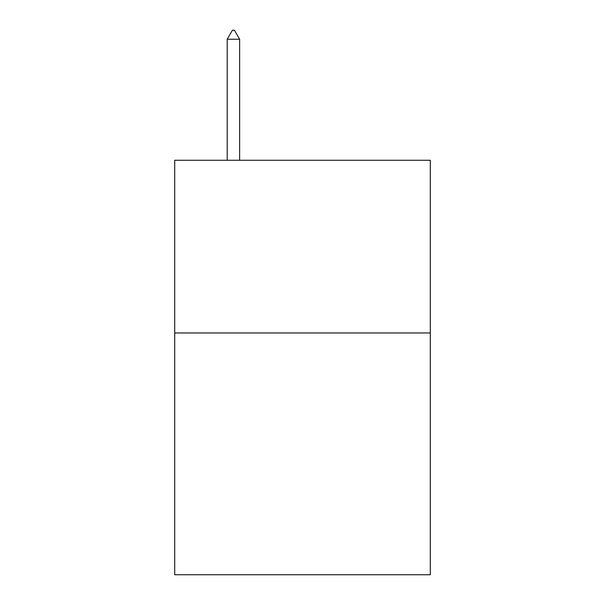 <?xml version="1.0" encoding="UTF-8"?>
<svg xmlns="http://www.w3.org/2000/svg" width="605" height="605" viewBox="0 0 605 605"><rect width="100%" height="100%" fill="white"/><g stroke="black" fill="none" stroke-linecap="round" stroke-linejoin="round"><path stroke-width="0.91" d="M430.299 332.962L430.299 574.75L174.701 574.75L174.701 160.264L430.299 160.264L430.299 332.962L174.701 332.962M239.633 39.234L234.453 30.25L232.38 30.25L227.2 39.234L239.633 39.234L239.633 160.264M227.2 39.234L227.2 160.264"/></g></svg>
